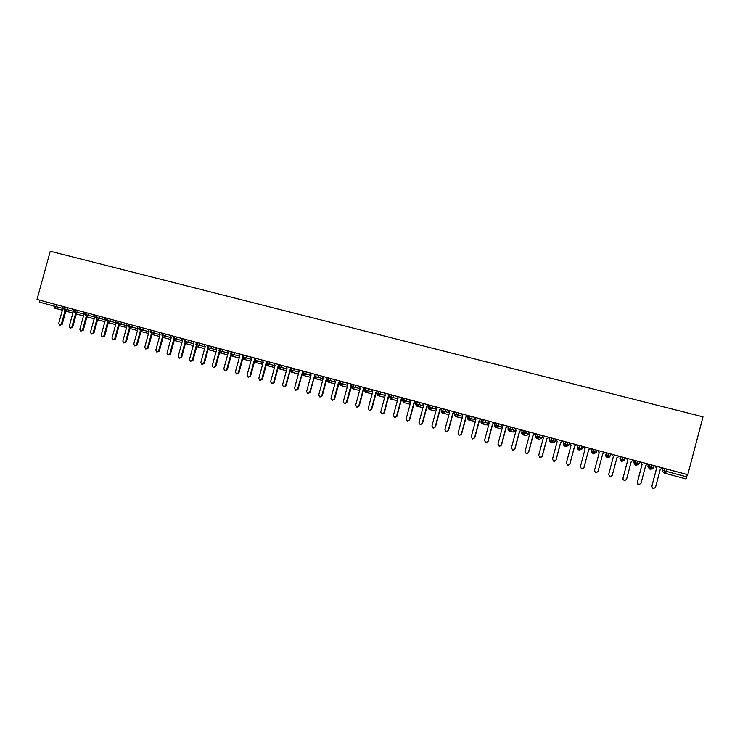 <?xml version="1.0" encoding="UTF-8"?>
<svg xmlns="http://www.w3.org/2000/svg" width="740" height="740" viewBox="0 0 740 740"><rect width="100%" height="100%" fill="white"/><g stroke="black" fill="none" stroke-linecap="round" stroke-linejoin="round"><path stroke-width="1.11" d="M508.214 426.425L508.75 426.545M521.728 430.07L522.412 430.255M535.344 433.733L536.176 433.954M549.052 437.423L550.042 437.692M562.863 441.151L564 441.456M565.823 441.854L565.24 444.056L567.432 444.648L564.787 446.137L565.24 444.056L563.445 443.565L563.88 441.336L568.015 442.455L567.432 444.648L569.023 445.064L569.856 443.029M576.774 444.897L578.07 445.24M583.176 446.618L583.851 446.803M590.788 448.671L592.24 449.06M594.137 449.485L593.554 451.696L595.728 452.279L593.036 453.777L593.554 451.696L591.676 451.187L592.111 448.94L596.311 450.077L595.728 452.279L596.301 452.418L596.865 450.29L597.938 450.595M604.904 452.473L606.513 452.908M610.648 454.018L612.128 454.416M619.177 456.284L620.425 456.654M620.74 456.737L622.423 457.19M625.004 457.884L626.401 458.264M633.486 460.169L639.545 461.714L638.953 463.952L636.816 463.379L637.408 461.14M635.225 460.641L636.363 460.946M639.517 461.797L640.775 462.13M647.944 464.063L648.434 464.193M649.822 464.572L650.404 464.729M654.151 465.738L655.261 466.034M662.504 467.985L687.774 474.691L703 416.842L50.274 251.249L37 299.423L687.774 474.691M664.52 468.531L666.851 469.16M666.87 469.077L666.278 471.334L686.702 476.847L687.303 474.571M686.702 476.847L685.989 478.919L665.491 473.378L663.956 470.705L664.548 468.448M62.373 310.18L54.353 308.053L53.872 306.018L39.46 302.124L39.979 300.236L37 299.423M662.938 468.041L654.78 465.839L656.574 468.189L651.774 486.393L653.198 488.687L655.492 487.447L660.302 469.188L662.938 468.041M654.151 465.71L655.242 465.996L654.151 465.7M72.899 313.029L64.907 310.911L64.454 308.876L63.668 308.663L64.186 306.758L56.943 304.806L56.425 306.702L62.854 308.432M39.979 300.236L56.943 304.806M64.186 306.758L67.525 307.655L66.998 309.561L73.38 311.272M75.526 313.779L71.882 327.071L70.152 328.181L69.236 326.34L73.491 310.865L72.585 309.033L67.525 307.655M72.585 309.033L78.172 310.522L77.645 312.428L83.972 314.139M83.167 311.892L78.172 310.522M94.156 318.783L86.238 316.683L85.822 314.639L85.008 314.417L85.535 312.502L88.883 313.409L88.356 315.323L94.637 317.016M93.823 314.759L88.883 313.409M86.145 316.646L82.482 329.985L80.743 331.095L79.828 329.254L84.092 313.723L82.852 311.799L85.525 312.521M104.886 321.678L97.014 319.597L96.607 317.553L95.775 317.331L96.302 315.407L97.144 315.629L99.669 316.313L99.142 318.237L105.367 319.911M107.578 322.418L103.887 335.868L102.129 336.987L101.195 335.128L105.478 319.495L104.543 317.645L99.669 316.313M96.82 319.523L93.148 332.917L91.399 334.036L90.474 332.177L94.748 316.6L93.499 314.667L96.302 315.416M115.681 324.601L107.846 322.529L107.467 320.485L106.616 320.254L107.152 318.329L107.994 318.552L110.519 319.236L109.992 321.16L116.171 322.825M118.391 325.322L114.691 338.837L112.924 339.956L111.981 338.088L116.282 322.409L115.338 320.55L110.519 319.236M104.543 317.645L107.143 318.339M126.549 327.543L118.761 325.48L118.4 323.436L117.531 323.195L118.058 321.262L121.443 322.178L120.907 324.111L127.04 325.757M129.287 328.236L125.569 341.825L123.793 342.953L122.84 341.075L127.151 325.341L126.198 323.473L121.443 322.178M115.338 320.55L118.058 321.28M137.483 330.503L129.74 328.449L129.398 326.405L128.51 326.164L129.047 324.222L132.432 325.137L131.905 327.08L137.973 328.708M140.249 331.168L136.512 344.831L134.726 345.959L133.764 344.072L138.084 328.292L137.131 326.414L132.432 325.137M126.198 323.473L129.037 324.24M148.49 333.472L140.794 331.437L140.461 329.393L139.564 329.143L140.101 327.2L143.505 328.116L142.968 330.068L148.981 331.687M151.284 334.11L147.528 347.856L145.734 348.993L144.772 347.097L149.101 331.261L148.13 329.383L143.505 328.116M137.131 326.414L140.091 327.219M159.572 336.469L151.931 334.452L151.608 332.399L150.692 332.149L151.228 330.197L154.642 331.122L154.105 333.074L160.062 334.674M162.402 337.061L158.619 350.908L156.806 352.036L155.835 350.14L160.182 334.249L159.202 332.362L154.642 331.122M148.13 329.383L151.219 330.216M170.727 339.484L163.115 337.477L162.828 335.424L161.894 335.174L162.43 333.213L163.364 333.463L165.853 334.138L165.316 336.099L171.218 337.68M173.585 340.021L169.774 353.97L167.962 355.108L166.981 353.202L171.329 337.264L170.348 335.368L165.853 334.138M159.202 332.362L162.421 333.231M181.947 342.528L174.39 340.529L174.113 338.476L173.16 338.217L173.697 336.247L177.138 337.181L176.601 339.142L182.447 340.714M181.568 338.393L177.138 337.181M170.348 335.368L173.697 336.265M193.251 345.58L185.74 343.601L185.481 341.538L184.51 341.279L185.046 339.309L188.496 340.233L187.96 342.213L193.741 343.767M196.183 345.969L192.317 360.167L190.476 361.305L189.486 359.39L193.862 343.341L192.863 341.427L188.496 340.233M184.852 342.99L181.013 357.059L179.182 358.197L178.192 356.282L182.558 340.289L181.226 338.291L185.046 339.318M204.619 348.651L197.164 346.69L196.923 344.627L195.934 344.359L196.47 342.38L199.929 343.314L199.393 345.293L205.119 346.838M204.231 344.498L199.929 343.314M192.863 341.427L196.47 342.398M216.071 351.75L208.652 349.798L208.44 347.735L207.431 347.467L207.968 345.478L211.437 346.413L210.9 348.401L216.57 349.928M219.105 351.935L215.155 366.439L213.296 367.586L212.288 365.653L216.681 349.493L215.664 347.569L211.437 346.413M207.607 348.956L203.704 363.294L201.853 364.441L200.845 362.507L205.23 346.403L203.879 344.396L207.968 345.497M227.596 354.867L220.224 352.925L220.03 350.871L219.003 350.594L219.54 348.596L223.027 349.539L222.481 351.528L228.096 353.036M230.686 354.913L226.69 369.611L224.821 370.759L223.804 368.816L228.207 352.61L227.18 350.668L223.027 349.539M215.664 347.569L219.54 348.614M239.196 358.003L231.879 356.079L231.703 354.016L230.649 353.739L231.195 351.731L234.691 352.675L234.145 354.682L239.695 356.171M242.359 357.873L238.299 372.803L236.421 373.95L235.394 371.998L239.806 355.736L238.78 353.794L234.691 352.675M227.189 350.677L231.195 351.75M250.869 361.166L243.608 359.252L243.451 357.189L242.378 356.902L242.924 354.895L246.439 355.838L245.893 357.846L251.369 359.325M254.125 360.787L249.99 376.013L248.094 377.169L247.058 375.208L251.489 358.891L250.444 356.939L246.439 355.838M238.78 353.794L242.924 354.913M262.626 364.339L255.42 362.443L255.282 360.38L254.19 360.093L254.736 358.077L258.26 359.029L257.714 361.037L263.125 362.498M266.048 363.433L261.757 379.25L259.851 380.406L258.806 378.436L263.246 362.064L262.2 360.103L258.26 359.029M250.453 356.939L254.727 358.086M274.466 367.539L267.307 365.662L267.186 363.599L266.076 363.294L266.622 361.277L267.741 361.573L270.165 362.23L269.61 364.256L274.966 365.69M278.194 365.967L273.596 382.506L271.682 383.662L270.627 381.683L275.086 365.255L274.022 363.285L270.165 362.23M262.2 360.103L266.622 361.296M286.38 370.759L279.276 368.899L279.174 366.837L278.046 366.531L278.591 364.496L282.144 365.458L281.598 367.484L286.88 368.909M290.274 369.103L285.52 385.781L283.596 386.937L282.532 384.957L287 368.474L285.936 366.494L282.144 365.458M274.022 363.294L278.591 364.515M298.377 374.005L291.329 372.155L291.246 370.093L290.089 369.778L290.644 367.743L294.215 368.705L293.66 370.74L298.877 372.146M302.438 372.257L297.526 389.074L295.593 390.239L294.52 388.25L298.997 371.702L297.924 369.723L294.215 368.705M285.936 366.494L290.635 367.762M297.924 369.723L306.36 371.98L305.805 374.024L310.957 375.402M322.612 380.554L315.675 378.75L315.638 376.679L314.435 376.355L314.99 374.301L306.36 371.98M314.99 374.301L318.589 375.272L318.034 377.326L323.121 378.686M327.015 378.63L326.294 379.074L321.789 395.743L319.828 396.918L318.736 394.901L323.232 378.242L322.141 376.244L318.589 375.272M326.627 379.629L327.293 377.613L330.9 378.593L330.345 380.647L335.359 381.988M334.378 379.555L330.9 378.593M322.141 376.253L327.284 377.631M338.874 382.932L339.642 380.943L340.927 381.285L343.305 381.933L342.75 383.995L347.689 385.318M351.925 385.096L350.899 385.707L346.375 402.505L344.396 403.679L343.286 401.654L347.809 384.874L346.69 382.858L343.305 381.933M339.429 381.849L338.55 382.377L334.036 399.11L332.066 400.285L330.965 398.268L335.479 381.553L334.008 379.444L339.669 380.971M351.204 386.262L352.101 384.3L355.792 385.29L355.228 387.362L360.103 388.667M359.104 386.215L355.792 385.29M346.699 382.867L352.138 384.328M372.091 393.93L365.384 392.191L365.449 390.119L364.136 389.767L364.644 387.677L368.363 388.676L367.808 390.757L372.599 392.043M377.187 391.654L375.855 392.44L371.304 409.35L369.297 410.534L368.168 408.489L372.72 391.599L371.582 389.564L368.363 388.676M364.515 388.361L363.34 389.064L358.798 405.918L356.8 407.093L355.681 405.058L360.223 388.223L358.724 386.095L364.69 387.704M384.671 397.334L378.029 395.613L378.112 393.541L376.78 393.18L377.28 391.081L381.026 392.089L380.462 394.17L385.179 395.438M389.952 394.966L388.463 395.845L383.903 412.809L381.877 413.993L380.739 411.949L385.3 394.993L384.162 392.949L381.026 392.089M371.591 389.564L377.335 391.108M397.343 400.756L390.766 399.054L390.868 396.982L389.508 396.621L389.999 394.513L393.773 395.521L393.208 397.621L397.852 398.86M410.108 404.207L403.587 402.523L403.716 400.451L402.329 400.081L402.893 397.981L393.773 395.521M384.153 392.949L390.063 394.54M402.893 397.981L406.611 398.98L406.047 401.08L410.617 402.301M409.581 399.813L406.611 398.98M422.956 407.675L416.5 406.019L416.657 403.947L415.233 403.559L415.714 401.432L419.543 402.468L418.979 404.567L423.465 405.77M435.888 411.172L429.505 409.535L429.681 407.463L428.229 407.074L428.802 404.956L419.543 402.468M415.797 401.469L409.192 399.693L410.737 401.857L406.149 418.923L407.305 420.995L409.683 419.867L407.648 421.051M428.802 404.956L432.558 405.973L431.993 408.082L436.406 409.266M435.351 406.75L432.558 405.973M448.93 414.65L442.603 413.077L442.807 411.005L441.327 410.608L441.891 408.48L434.954 406.63L436.526 408.813L431.92 426.009L433.094 428.09L435.166 426.897L439.773 409.692L441.799 408.462L445.674 409.498L445.101 411.625L449.43 412.781M448.375 410.256L445.674 409.498M462.093 418.072L455.785 416.648L456.025 414.576L454.508 414.16L454.971 412.004L458.883 413.059L458.31 415.186L462.556 416.324M461.473 413.771L462.676 415.871L458.051 433.187L459.244 435.296L461.335 434.093L465.978 416.759L468.355 415.63L458.883 413.059M455.072 412.05L447.968 410.136L449.559 412.328L444.934 429.589L446.128 431.679L448.477 430.523L446.47 431.735M475.367 421.421L469.077 420.246L469.327 418.165L467.782 417.749L468.244 415.584L472.185 416.639L471.611 418.775L475.774 419.885M474.691 417.351L472.185 416.639M488.779 424.64L487.003 425L482.452 423.863L482.739 421.782L481.157 421.356L481.731 419.21L474.285 417.221L475.894 419.432L471.25 436.813L472.462 438.931L474.562 437.729L479.215 420.329L481.315 419.118L485.579 420.246L485.005 422.392L489.085 423.483M487.984 420.912L489.205 423.03L484.552 440.467L485.764 442.594L487.891 441.392L492.544 423.928L495.199 422.855L485.579 420.246M502.441 427.276L500.018 428.516L495.93 427.507L496.235 425.426L494.505 424.964L495.199 422.836L499.065 423.881L498.492 426.036L502.488 427.1M501.378 424.519L502.608 426.647L497.946 444.148L499.167 446.285L501.304 445.073L505.975 427.554L508.685 426.49L499.065 423.881M508.769 426.499L512.663 427.544L512.08 429.709L515.623 430.643L515.836 429.82M514.883 428.183L512.663 427.544M524.114 430.625L523.541 432.798L525.77 433.4L523.171 434.88L523.541 432.798L521.857 432.345L522.301 430.144L526.353 431.226L525.77 433.4L528.832 434.204L529.155 433.002M528.48 431.855L526.353 431.226M514.818 448.792L519.508 431.198L522.209 430.134L514.457 428.044L516.113 430.282L511.433 447.857L512.672 450.003L514.985 448.801L513.125 450.068M522.422 430.218L521.765 430.042L522.422 430.227M537.915 434.343L537.332 436.526L539.562 437.118L536.944 438.598L537.332 436.526L535.612 436.054L536.056 433.844L540.135 434.944L539.562 437.118L542.133 437.803L542.559 436.212M542.17 435.546L540.135 434.944M528.425 452.529L533.124 434.88L535.825 433.797L528.046 431.707L529.711 433.954L525.021 451.594L526.27 453.74L528.573 452.538L526.769 453.805M536.186 433.927L535.381 433.714L536.186 433.936M551.818 438.089L551.235 440.272L553.446 440.874L550.81 442.354L551.235 440.272L549.478 439.8L549.922 437.581L554.029 438.681L553.446 440.874L555.537 441.419L556.064 439.44M555.962 439.273L554.029 438.681M542.143 456.293L546.851 438.579L549.543 437.497L541.726 435.388L543.41 437.654L538.702 455.35L539.96 457.514L542.254 456.293L540.552 457.579M550.042 437.664L549.089 437.405L550.042 437.664M569.587 442.946L568.015 442.455M555.925 439.209L557.202 441.373L552.484 459.142L553.76 461.307L555.943 460.095L560.67 442.307L563.353 441.216L555.925 439.218M564.01 441.429L562.899 441.123L564.01 441.429M579.929 445.656L579.346 447.867L581.529 448.449L578.856 449.939L579.346 447.867L577.505 447.367L577.94 445.129L582.112 446.248L581.529 448.449L582.611 448.727L583.176 446.608L582.112 446.248M576.858 444.851L569.393 442.844L571.104 445.119L566.368 462.953L567.654 465.136L569.929 463.897L568.561 465.155M577.838 445.147L576.812 444.87L577.838 445.147M596.865 450.29L596.311 450.077M590.825 448.653L583.379 446.608L585.1 448.903L580.354 466.801L581.649 468.984L583.916 467.745L582.916 468.892M608.456 453.343L607.864 455.562L610.028 456.145L607.327 457.644L607.864 455.562L605.792 454.998L606.384 452.788L610.611 453.925L610.028 456.145L610.611 453.925M605.413 452.547L597.467 450.401L599.206 452.704L594.442 470.668L595.746 472.869L598.003 471.611L602.758 453.666L605.413 452.547M621.11 461.251L619.861 458.782L620.425 456.636L625.023 457.81L624.43 460.03L622.285 459.457L622.877 457.228M608.641 474.571L613.404 456.534L608.641 474.534L609.954 476.782L612.202 475.552L616.975 457.496L619.648 456.377L611.656 454.221L613.404 456.534L612.082 454.342M623.043 479.696L622.913 478.456L624.264 480.723L626.521 479.483L631.312 461.371L634.004 460.243L626.382 458.227M653.577 467.902L650.821 469.41L649.341 468.91L647.87 466.339L648.434 464.184L654.169 465.654L653.577 467.902L651.459 467.329L652.051 465.081M648.397 464.119L640.304 461.936L642.08 464.276L637.288 482.406L638.676 484.682L640.951 483.451L645.752 465.266L648.397 464.119M639.813 461.843L640.757 462.102L639.813 461.843M650.821 469.41L651.459 467.329L649.248 466.737L649.84 464.489M638.953 463.952L636.215 465.46L636.816 463.379L634.661 462.796L635.244 460.558M624.43 460.03L621.711 461.538L622.285 459.457L620.176 458.883L620.758 456.654M596.301 452.418L593.665 453.861M582.611 448.727L579.207 450.003M569.023 445.064L566.47 446.498L565.018 446.183M555.537 441.419L552.993 442.844L550.995 442.4M542.133 437.803L539.608 439.227L537.083 438.635M528.832 434.204L526.325 435.629L523.291 434.907M508.769 426.49L508.066 428.617L512.08 429.709L509.499 431.18L510.415 426.934M515.623 430.643L513.125 432.068L509.601 431.207M495.92 427.507L494.625 424.991C494.191 425.842 494.616 426.684 495.92 427.507L498.492 426.036L496.235 425.426L496.818 423.271M481.157 421.356L481.157 421.356C480.723 422.216 481.157 423.049 482.443 423.863L485.005 422.392L482.739 421.782L483.312 419.636M467.782 417.749L467.782 417.749C467.356 418.618 467.791 419.45 469.068 420.237L471.611 418.775L469.327 418.165L469.9 416.028M454.508 414.16L454.508 414.16C454.082 415.029 454.508 415.861 455.785 416.648L458.31 415.186L456.025 414.576L456.589 412.439M441.327 410.608L441.327 410.608C440.911 411.486 441.336 412.31 442.594 413.077L445.101 411.625L442.807 411.005L443.371 408.878M429.505 409.535L428.229 407.074C427.822 407.944 428.238 408.767 429.505 409.535L431.993 408.082L429.681 407.463L430.255 405.344M416.5 406.019L415.149 403.541L416.5 406.019L418.979 404.567L416.657 403.947L417.221 401.839M403.587 402.523L402.255 400.053L403.587 402.523L406.047 401.08L403.716 400.451L404.281 398.351M390.766 399.054L389.444 396.603L390.766 399.054L393.208 397.621L390.868 396.982L391.432 394.892M376.716 393.162L378.029 395.613L380.462 394.17L378.112 393.541L378.677 391.451M364.089 389.758L365.384 392.191L367.808 390.757L365.449 390.119L366.004 388.038M359.594 390.554L352.832 388.796L353.424 384.652M347.18 387.205L340.363 385.42L340.927 381.285M334.85 383.866L327.977 382.071L328.523 377.946M314.417 376.346L315.675 378.741L318.034 377.326L315.638 376.679L316.193 374.625M310.449 377.271L303.456 375.439L303.955 371.332M290.089 369.778L291.329 372.155L293.66 370.74L291.246 370.093L291.8 368.058M302.734 375.023L301.892 374.93M278.046 366.531L279.276 368.899L281.598 367.484L279.174 366.837L279.729 364.802M290.764 371.868L289.886 371.684M266.076 363.294L267.307 365.662L269.61 364.256L267.186 363.599L267.741 361.573M278.814 368.687L277.972 368.464M254.19 360.093L255.42 362.443L257.714 361.037L255.282 360.38L255.827 358.364M266.853 365.449L266.132 365.264M242.378 356.902L243.608 359.252L245.893 357.846L243.451 357.189L243.996 355.182M254.976 362.239L254.375 362.082M230.649 353.739L231.879 356.079L234.145 354.682L231.703 354.016L232.249 352.018M243.173 359.057L242.692 358.928M219.003 350.594L220.224 352.925L222.481 351.528L220.03 350.871L220.576 348.873M208.662 349.798L210.9 348.401L208.44 347.735L208.976 345.746M195.934 344.359L197.154 346.681L199.393 345.293L196.923 344.627L197.46 342.648M184.51 341.279L185.74 343.591L187.96 342.213L185.481 341.538L186.018 339.568M196.757 346.505L192.964 360.315L190.615 361.333M173.16 338.217L174.39 340.529L176.601 339.142L174.113 338.476L174.649 336.506M161.995 335.202L163.115 337.477L165.316 336.099L162.828 335.424L163.364 333.463M150.812 332.186L151.922 334.443L154.105 333.074L151.608 332.399L152.144 330.447M139.694 329.18L140.794 331.437L142.968 330.068L140.461 329.393L140.998 327.441M128.51 326.164L129.74 328.449L131.905 327.08L129.398 326.405L129.925 324.462M117.531 323.195L118.761 325.48L120.907 324.111L118.4 323.436L118.927 321.493M106.616 320.254L107.846 322.529L109.992 321.16L107.467 320.485L107.994 318.552M95.738 317.312L97.014 319.597L99.142 318.237L96.607 317.553L97.144 315.629M85.008 314.417L86.238 316.683L88.356 315.323L85.822 314.639L86.349 312.724M83.491 315.897L75.535 313.788L75.11 311.743L75.628 309.838M64.917 310.911L66.998 309.561L64.454 308.876L64.981 306.971M653.124 488.622L651.774 486.393M651.848 486.448L656.658 468.207L655.215 465.96M637.751 484.117L637.288 482.406M637.334 482.452L642.135 464.285L640.729 462.056M622.913 478.456L627.687 460.391L626.355 458.18L627.687 460.391M622.932 478.502L627.714 460.4M604.987 452.427L602.749 453.657L597.985 471.639M590.871 448.625L588.661 449.855L583.916 467.745M590.835 448.616L588.615 449.846L583.869 467.763M569.856 463.915L574.591 446.063L576.793 444.832L574.656 446.081L569.929 463.897M562.937 441.105L560.763 442.335L556.045 460.086L554.463 461.362M549.126 437.386L546.962 438.607L542.254 456.293M535.418 433.696L533.263 434.917L528.573 452.538M521.802 430.023L519.656 431.244L514.985 448.801M508.288 426.388L506.16 427.6L501.489 445.092L499.583 446.35M494.866 422.771L492.748 423.983L488.095 441.41L486.152 442.659M481.537 419.182L479.437 420.394L474.793 437.756L472.823 438.986M468.309 415.621L466.219 416.824L461.594 434.13L459.596 435.351M455.045 412.152L453.093 413.281L448.477 430.523M454.906 412.004L452.825 413.207L448.209 430.486M441.826 408.739L440.06 409.766L435.453 426.943L433.437 428.155M422.411 403.254L423.585 405.317L418.988 422.457L420.154 424.529L422.522 423.391L420.486 424.594M428.691 405.354L427.119 406.269L422.522 423.391M428.775 405.039L426.814 406.195L422.216 423.345M415.658 401.986L414.261 402.81L409.683 419.867M415.741 401.663L413.938 402.717L409.35 419.802M396.825 396.363L397.972 398.407L393.403 415.427L394.55 417.48L396.936 416.361L394.855 417.536M402.708 398.657L401.506 399.36L396.936 416.361M402.8 398.296L401.154 399.267L396.585 416.296M389.851 395.336L388.824 395.946L384.273 412.883L382.164 414.049M377.086 392.043L376.244 392.552L371.702 409.424L369.565 410.58M364.404 388.778L363.738 389.175L359.205 405.992L357.05 407.139M351.815 385.531L346.81 402.588L344.627 403.726M339.309 382.312L334.489 399.202L332.288 400.331M326.294 379.074L326.747 379.195L322.252 395.845L320.041 396.954M309.986 372.969L311.078 374.967L306.591 391.571L307.674 393.569L310.097 392.505L307.868 393.606M314.371 376.706L310.097 392.505M314.685 375.439L309.616 392.404M302.17 373.894L298.035 389.185L295.787 390.285M290.099 370.907L286.047 385.892L283.781 386.983M278.129 367.873L274.133 382.617L271.858 383.699M266.252 364.811L262.312 379.37L260.018 380.443M254.468 361.749L250.555 376.142L248.261 377.206M242.757 358.687L238.891 372.932L236.569 373.987M231.13 355.625L227.291 369.75L224.969 370.796M219.586 352.573L215.775 366.578L213.444 367.623M208.125 349.53L204.333 363.442L201.992 364.469M185.426 343.471L181.679 357.207L179.311 358.225M174.187 340.456L170.459 354.127L168.082 355.135M163.031 337.449L159.313 351.065L156.926 352.064M151.95 334.452L148.24 348.022L145.845 349.012M140.933 331.474L137.233 344.997L134.837 345.987M130 328.514L126.309 342L123.895 342.971M119.131 325.572L115.44 339.012L113.026 339.984M108.327 322.649L104.654 336.043L102.231 337.005M97.597 319.745L93.934 333.102L91.501 334.055M86.932 316.859L83.278 330.17L80.836 331.122M76.331 313.991L72.686 327.265L70.245 328.209M62.058 306.193L62.965 308.025L58.719 323.454L59.625 325.286L62.169 324.37L59.718 325.304M65.805 311.142L62.169 324.37M64.991 310.93L61.346 324.175M665.612 473.406L666.278 471.334L664.048 470.705M54.353 308.053L56.425 306.702L53.872 306.018L54.399 304.112M662.596 467.995L662.023 470.159L664.113 470.742L665.491 473.378L663.502 472.74L662.023 470.159M647.87 466.339L649.248 466.737L650.774 469.391C649.248 468.226 648.795 467.356 649.405 466.774L649.998 464.535M634.384 460.4L633.81 462.546L634.661 462.796L636.215 465.46M619.861 458.782L621.683 461.529C620.176 460.4 619.722 459.531 620.333 458.93L620.916 456.7M591.528 451.15L593.018 453.768C591.63 452.806 591.177 451.946 591.676 451.187L592.111 448.94M578.856 449.939L578.837 449.939C577.468 449.004 577.024 448.153 577.505 447.367L577.94 445.129M564.787 446.137L564.768 446.128C563.408 445.221 562.964 444.37 563.445 443.565L563.88 441.336M549.339 439.764L550.791 442.354C549.45 441.466 549.015 440.615 549.478 439.8L549.922 437.581M536.944 438.598L535.482 436.026L536.056 433.844M521.857 432.345C521.404 433.178 521.839 434.019 523.162 434.87L521.719 432.308L522.301 430.144M508.195 428.654C507.742 429.487 508.177 430.329 509.49 431.18L508.066 428.617L508.639 426.462M482.443 423.863L481.046 421.328L481.611 419.182M469.068 420.237L467.68 417.721L468.244 415.584M455.785 416.648L454.406 414.132L454.971 412.004M442.594 413.077L441.225 410.58L441.799 408.462M376.05 393.264L376.262 392.533M363.618 389.61L364.182 388.907M635.272 465.099L633.81 462.546M610.084 456.145L608.992 457.45M606.541 452.825L605.949 455.045C605.357 455.683 605.81 456.543 607.29 457.635L605.792 455.007M578.837 449.939L577.357 447.33M564.768 446.128L563.297 443.528M536.926 438.598C535.594 437.719 535.159 436.878 535.612 436.054L535.482 436.017M351.583 386.382L352.832 388.796L355.228 387.362L351.537 386.363M363.932 389.693L363.322 390.72M339.114 383.015L340.363 385.42L342.75 383.995L339.059 382.996M351.519 387.159L350.815 387.714M326.738 379.675L327.977 382.071L330.345 380.647L326.71 379.666M339.161 384.264L338.43 384.596M326.923 381.23L326.146 381.414M305.805 374.024L302.216 373.053L303.465 375.439L305.805 374.024M314.787 378.14L313.973 378.186M207.431 347.467L208.652 349.798M75.554 313.788L77.645 312.428L74.305 311.531L74.823 309.616M321.789 395.743L322.252 395.845M297.526 389.074L298.035 389.185M285.52 385.781L286.047 385.892M273.596 382.506L274.133 382.617M261.757 379.25L262.312 379.37M249.99 376.013L250.555 376.142M238.299 372.803L238.891 372.932M226.69 369.611L227.291 369.75M215.155 366.439L215.775 366.578M203.704 363.294L204.333 363.442M192.317 360.167L192.964 360.315M181.013 357.059L181.679 357.207M169.774 353.97L170.459 354.127M158.619 350.908L159.313 351.065M147.528 347.856L148.24 348.022M136.512 344.831L137.233 344.997M125.569 341.825L126.309 342M114.691 338.837L115.44 339.012M103.887 335.868L104.654 336.043M93.148 332.917L93.934 333.102M82.482 329.985L83.278 330.17M71.882 327.071L72.686 327.265M664.705 468.494L664.113 470.742M636.178 465.442C634.661 464.304 634.208 463.434 634.818 462.833L635.401 460.604M494.625 424.991L495.199 422.836M303.456 375.439L302.225 373.053L302.78 371.018M74.305 311.531L75.535 313.788M63.668 308.663L64.907 310.911"/></g></svg>

